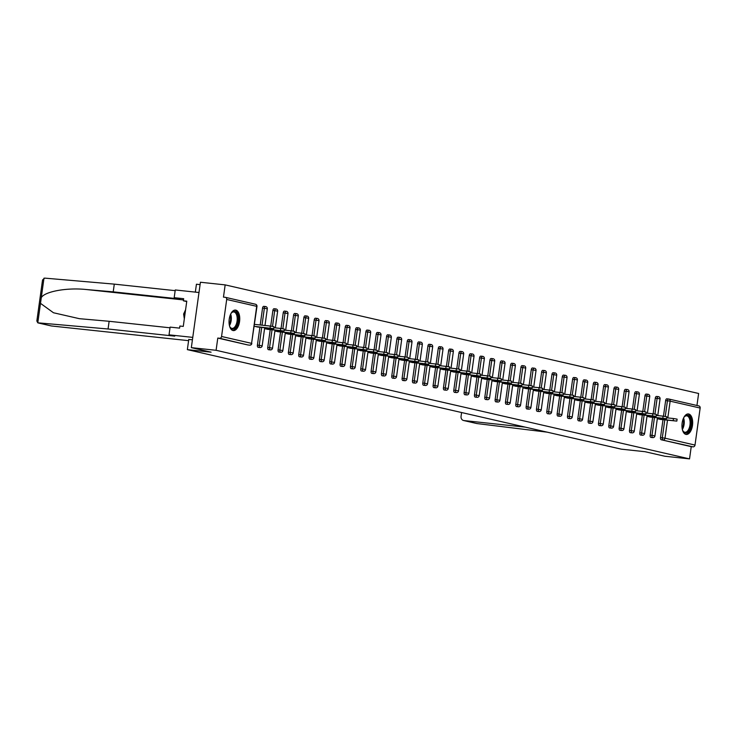 <?xml version="1.0" encoding="UTF-8"?>
<svg xmlns="http://www.w3.org/2000/svg" width="737" height="737" viewBox="0 0 737 737"><rect width="100%" height="100%" fill="white"/><g stroke="black" fill="none" stroke-linecap="round" stroke-linejoin="round"><path stroke-width="1.11" d="M688.726 414.001A10.318 5.279 96.1 0 0 688.413 413.945A10.318 5.279 96.1 0 0 682.103 423.324A10.318 5.279 96.1 0 0 685.898 434.406A10.318 5.279 96.1 0 0 686.211 434.452A10.318 5.279 96.1 0 0 692.522 425.074A10.318 5.279 96.1 0 0 688.726 414.001M235.812 310.12A10.318 5.279 96.1 0 0 235.49 310.065A10.318 5.279 96.1 0 0 229.189 319.453A10.318 5.279 96.1 0 0 232.984 330.526A10.318 5.279 96.1 0 0 233.297 330.581A10.318 5.279 96.1 0 0 239.608 321.194A10.318 5.279 96.1 0 0 235.812 310.12M200.086 284.62L196.429 284.224L195.333 292.119M669.049 399.095L698.731 405.903A1.981 1.704 102.9 0 1 700.15 408.049L695.009 445.065A1.981 1.704 102.9 0 1 693.047 446.843L691.242 446.65L689.537 458.884L664.792 456.231L645.05 451.707L621.319 449.165L187.355 349.633L211.086 352.175L191.334 347.643L200.418 282.243L225.163 284.887L223.468 297.122L225.273 297.315A1.981 1.704 -77.1 0 1 225.439 297.343L255.453 304.224A1.981 1.704 -77.1 0 0 255.288 304.197L225.614 297.389M696.953 405.479L698.621 393.475L225.163 284.887M188.783 339.352L187.355 349.633M247.918 344.962A1.981 1.013 -83.9 0 1 247.853 344.962A1.981 1.013 -83.9 0 1 247.798 344.944L219.589 338.255A1.981 1.704 -77.1 0 0 221.561 336.477L226.692 299.462A1.981 1.704 -77.1 0 0 225.439 297.343M247.798 344.944L217.784 338.062L216.088 350.296L191.334 347.643M219.589 338.255L217.784 338.062M689.537 458.884L216.088 350.296M254.219 326.307L258.844 327.136M691.242 446.65L661.227 439.768A1.981 1.013 -83.9 0 1 660.499 437.575L662.987 419.694M663.466 416.193L665.64 400.56A1.981 1.013 -83.9 0 1 666.847 398.818A1.981 1.013 -83.9 0 1 666.902 398.828L668.588 399.003M653.139 413.825L655.304 398.192A1.981 1.013 -83.9 0 1 656.51 396.442A1.981 1.013 -83.9 0 1 656.566 396.451M651.011 437.41A1.981 1.013 -83.9 0 1 650.946 437.41A1.981 1.013 -83.9 0 1 650.891 437.4A1.981 1.013 -83.9 0 1 650.163 435.208L652.65 417.326M642.802 411.449L644.967 395.815A1.981 1.013 -83.9 0 1 646.174 394.074A1.981 1.013 -83.9 0 1 646.238 394.083M640.674 435.042A1.981 1.013 -83.9 0 1 640.61 435.033A1.981 1.013 -83.9 0 1 640.554 435.023A1.981 1.013 -83.9 0 1 639.836 432.84L642.314 414.949M632.466 409.081L634.631 393.447A1.981 1.013 -83.9 0 1 635.838 391.706A1.981 1.013 -83.9 0 1 635.902 391.716M630.338 432.665A1.981 1.013 -83.9 0 1 630.282 432.665A1.981 1.013 -83.9 0 1 630.218 432.656A1.981 1.013 -83.9 0 1 629.499 430.463L631.977 412.582M622.129 406.713L624.294 391.08A1.981 1.013 -83.9 0 1 625.501 389.329A1.981 1.013 -83.9 0 1 625.566 389.339M620.001 430.297A1.981 1.013 -83.9 0 1 619.946 430.297A1.981 1.013 -83.9 0 1 619.881 430.288A1.981 1.013 -83.9 0 1 619.163 428.096L621.641 410.214M611.793 404.337L613.958 388.703A1.981 1.013 -83.9 0 1 615.165 386.962A1.981 1.013 -83.9 0 1 615.229 386.971M609.665 427.93A1.981 1.013 -83.9 0 1 609.61 427.921A1.981 1.013 -83.9 0 1 609.545 427.911A1.981 1.013 -83.9 0 1 608.826 425.728L611.305 407.837M601.456 401.969L603.621 386.335A1.981 1.013 -83.9 0 1 604.828 384.594A1.981 1.013 -83.9 0 1 604.893 384.603M599.338 425.562A1.981 1.013 -83.9 0 1 599.273 425.553A1.981 1.013 -83.9 0 1 599.209 425.544A1.981 1.013 -83.9 0 1 598.49 423.351L600.968 405.47M591.12 399.601L593.294 383.968A1.981 1.013 -83.9 0 1 594.492 382.217A1.981 1.013 -83.9 0 1 594.556 382.227M589.001 423.185A1.981 1.013 -83.9 0 1 588.937 423.185A1.981 1.013 -83.9 0 1 588.872 423.176A1.981 1.013 -83.9 0 1 588.154 420.984L590.632 403.102M580.784 397.234L582.958 381.591A1.981 1.013 -83.9 0 1 584.155 379.85A1.981 1.013 -83.9 0 1 584.22 379.859M578.665 420.818A1.981 1.013 -83.9 0 1 578.6 420.818A1.981 1.013 -83.9 0 1 578.536 420.799A1.981 1.013 -83.9 0 1 577.817 418.616L580.295 400.725M570.447 394.857L572.621 379.223A1.981 1.013 -83.9 0 1 573.819 377.482A1.981 1.013 -83.9 0 1 573.883 377.491M568.328 418.45A1.981 1.013 -83.9 0 1 568.264 418.441A1.981 1.013 -83.9 0 1 568.199 418.432A1.981 1.013 -83.9 0 1 567.481 416.239L569.959 398.358M560.111 392.489L562.285 376.856A1.981 1.013 -83.9 0 1 563.492 375.105A1.981 1.013 -83.9 0 1 563.547 375.124M557.992 416.073A1.981 1.013 -83.9 0 1 557.927 416.073A1.981 1.013 -83.9 0 1 557.863 416.064A1.981 1.013 -83.9 0 1 557.144 413.872L559.632 395.99M549.774 390.122L551.949 374.479A1.981 1.013 -83.9 0 1 553.155 372.738A1.981 1.013 -83.9 0 1 553.211 372.747M547.655 413.706A1.981 1.013 -83.9 0 1 547.591 413.706A1.981 1.013 -83.9 0 1 547.536 413.697A1.981 1.013 -83.9 0 1 546.808 411.504L549.295 393.622M539.438 387.745L541.612 372.111A1.981 1.013 -83.9 0 1 542.819 370.37A1.981 1.013 -83.9 0 1 542.874 370.379M537.319 411.338A1.981 1.013 -83.9 0 1 537.255 411.329A1.981 1.013 -83.9 0 1 537.199 411.32A1.981 1.013 -83.9 0 1 536.472 409.127L538.959 391.246M529.102 385.377L531.276 369.744A1.981 1.013 -83.9 0 1 532.482 367.993A1.981 1.013 -83.9 0 1 532.538 368.012M526.983 408.961A1.981 1.013 -83.9 0 1 526.918 408.961A1.981 1.013 -83.9 0 1 526.863 408.952A1.981 1.013 -83.9 0 1 526.135 406.76L528.622 388.878M518.774 383.01L520.939 367.376A1.981 1.013 -83.9 0 1 522.146 365.626A1.981 1.013 -83.9 0 1 522.201 365.635M516.646 406.594A1.981 1.013 -83.9 0 1 516.582 406.594A1.981 1.013 -83.9 0 1 516.526 406.584A1.981 1.013 -83.9 0 1 515.799 404.392L518.286 386.51M508.438 380.633L510.603 364.999A1.981 1.013 -83.9 0 1 511.81 363.258A1.981 1.013 -83.9 0 1 511.874 363.267M506.31 404.226A1.981 1.013 -83.9 0 1 506.255 404.217A1.981 1.013 -83.9 0 1 506.19 404.208A1.981 1.013 -83.9 0 1 505.471 402.024L507.95 384.134M498.101 378.265L500.266 362.632A1.981 1.013 -83.9 0 1 501.473 360.89A1.981 1.013 -83.9 0 1 501.538 360.9M495.973 401.849A1.981 1.013 -83.9 0 1 495.918 401.849A1.981 1.013 -83.9 0 1 495.854 401.84A1.981 1.013 -83.9 0 1 495.135 399.647L497.613 381.766M487.765 375.898L489.93 360.264A1.981 1.013 -83.9 0 1 491.137 358.514A1.981 1.013 -83.9 0 1 491.201 358.523M485.637 399.482A1.981 1.013 -83.9 0 1 485.582 399.482A1.981 1.013 -83.9 0 1 485.517 399.472A1.981 1.013 -83.9 0 1 484.799 397.28L487.277 379.398M477.429 373.521L479.594 357.887A1.981 1.013 -83.9 0 1 480.8 356.146A1.981 1.013 -83.9 0 1 480.865 356.155M475.301 397.114A1.981 1.013 -83.9 0 1 475.245 397.105A1.981 1.013 -83.9 0 1 475.181 397.096A1.981 1.013 -83.9 0 1 474.462 394.912L476.94 377.022M467.092 371.153L469.257 355.52A1.981 1.013 -83.9 0 1 470.464 353.778A1.981 1.013 -83.9 0 1 470.528 353.788M464.973 394.737A1.981 1.013 -83.9 0 1 464.909 394.737A1.981 1.013 -83.9 0 1 464.844 394.728A1.981 1.013 -83.9 0 1 464.126 392.535L466.604 374.654M456.756 368.786L458.93 353.152A1.981 1.013 -83.9 0 1 460.128 351.402A1.981 1.013 -83.9 0 1 460.192 351.411M454.637 392.37A1.981 1.013 -83.9 0 1 454.572 392.37A1.981 1.013 -83.9 0 1 454.508 392.36A1.981 1.013 -83.9 0 1 453.789 390.168L456.267 372.286M446.419 366.409L448.593 350.775A1.981 1.013 -83.9 0 1 449.791 349.034A1.981 1.013 -83.9 0 1 449.856 349.043M444.3 390.002A1.981 1.013 -83.9 0 1 444.236 389.993A1.981 1.013 -83.9 0 1 444.171 389.984A1.981 1.013 -83.9 0 1 443.453 387.8L445.931 369.91M436.083 364.041L438.257 348.408A1.981 1.013 -83.9 0 1 439.455 346.666A1.981 1.013 -83.9 0 1 439.519 346.676M433.964 387.625A1.981 1.013 -83.9 0 1 433.9 387.625A1.981 1.013 -83.9 0 1 433.835 387.616A1.981 1.013 -83.9 0 1 433.116 385.423L435.595 367.542M425.746 361.674L427.921 346.04A1.981 1.013 -83.9 0 1 429.127 344.29A1.981 1.013 -83.9 0 1 429.183 344.299M423.628 385.258A1.981 1.013 -83.9 0 1 423.563 385.258A1.981 1.013 -83.9 0 1 423.499 385.248A1.981 1.013 -83.9 0 1 422.78 383.056L425.267 365.174M415.41 359.306L417.584 343.663A1.981 1.013 -83.9 0 1 418.791 341.922A1.981 1.013 -83.9 0 1 418.846 341.931M413.291 382.89A1.981 1.013 -83.9 0 1 413.227 382.89A1.981 1.013 -83.9 0 1 413.171 382.872A1.981 1.013 -83.9 0 1 412.444 380.688L414.931 362.797M405.074 356.929L407.248 341.295A1.981 1.013 -83.9 0 1 408.455 339.554A1.981 1.013 -83.9 0 1 408.51 339.564M402.955 380.522A1.981 1.013 -83.9 0 1 402.89 380.513A1.981 1.013 -83.9 0 1 402.835 380.504A1.981 1.013 -83.9 0 1 402.107 378.311L404.595 360.43M394.746 354.561L396.911 338.928A1.981 1.013 -83.9 0 1 398.118 337.178A1.981 1.013 -83.9 0 1 398.173 337.196M392.618 378.145A1.981 1.013 -83.9 0 1 392.554 378.145A1.981 1.013 -83.9 0 1 392.499 378.136A1.981 1.013 -83.9 0 1 391.771 375.944L394.258 358.062M384.41 352.194L386.575 336.551A1.981 1.013 -83.9 0 1 387.782 334.81A1.981 1.013 -83.9 0 1 387.846 334.819M382.282 375.778A1.981 1.013 -83.9 0 1 382.217 375.778A1.981 1.013 -83.9 0 1 382.162 375.769A1.981 1.013 -83.9 0 1 381.434 373.576L383.922 355.695M374.074 349.817L376.238 334.183A1.981 1.013 -83.9 0 1 377.445 332.442A1.981 1.013 -83.9 0 1 377.51 332.451M371.945 373.41A1.981 1.013 -83.9 0 1 371.89 373.401A1.981 1.013 -83.9 0 1 371.826 373.392A1.981 1.013 -83.9 0 1 371.107 371.199L373.585 353.318M363.737 347.449L365.902 331.816A1.981 1.013 -83.9 0 1 367.109 330.065A1.981 1.013 -83.9 0 1 367.173 330.084M361.609 371.033A1.981 1.013 -83.9 0 1 361.554 371.033A1.981 1.013 -83.9 0 1 361.489 371.024A1.981 1.013 -83.9 0 1 360.771 368.832L363.249 350.95M353.401 345.082L355.566 329.448A1.981 1.013 -83.9 0 1 356.772 327.698A1.981 1.013 -83.9 0 1 356.837 327.707M351.273 368.666A1.981 1.013 -83.9 0 1 351.217 368.666A1.981 1.013 -83.9 0 1 351.153 368.657A1.981 1.013 -83.9 0 1 350.434 366.464L352.912 348.583M343.064 342.705L345.229 327.071A1.981 1.013 -83.9 0 1 346.436 325.33A1.981 1.013 -83.9 0 1 346.501 325.339M340.936 366.298A1.981 1.013 -83.9 0 1 340.881 366.289A1.981 1.013 -83.9 0 1 340.816 366.28A1.981 1.013 -83.9 0 1 340.098 364.096L342.576 346.206M332.728 340.337L334.893 324.704A1.981 1.013 -83.9 0 1 336.1 322.963A1.981 1.013 -83.9 0 1 336.164 322.972M330.609 363.921A1.981 1.013 -83.9 0 1 330.545 363.921A1.981 1.013 -83.9 0 1 330.48 363.912A1.981 1.013 -83.9 0 1 329.761 361.72L332.24 343.838M322.391 337.97L324.566 322.336A1.981 1.013 -83.9 0 1 325.763 320.586A1.981 1.013 -83.9 0 1 325.828 320.595M320.273 361.554A1.981 1.013 -83.9 0 1 320.208 361.554A1.981 1.013 -83.9 0 1 320.144 361.545A1.981 1.013 -83.9 0 1 319.425 359.352L321.903 341.471M312.055 335.593L314.229 319.959A1.981 1.013 -83.9 0 1 315.427 318.218A1.981 1.013 -83.9 0 1 315.491 318.227M309.936 359.186A1.981 1.013 -83.9 0 1 309.872 359.177A1.981 1.013 -83.9 0 1 309.807 359.168A1.981 1.013 -83.9 0 1 309.089 356.984L311.567 339.094M301.719 333.225L303.893 317.592A1.981 1.013 -83.9 0 1 305.09 315.851A1.981 1.013 -83.9 0 1 305.155 315.86M299.6 356.809A1.981 1.013 -83.9 0 1 299.535 356.809A1.981 1.013 -83.9 0 1 299.471 356.8A1.981 1.013 -83.9 0 1 298.752 354.608L301.23 336.726M291.382 330.858L293.556 315.224A1.981 1.013 -83.9 0 1 294.763 313.474A1.981 1.013 -83.9 0 1 294.818 313.483M289.263 354.442A1.981 1.013 -83.9 0 1 289.199 354.442A1.981 1.013 -83.9 0 1 289.144 354.433A1.981 1.013 -83.9 0 1 288.416 352.24L290.903 334.358M281.046 328.481L283.22 312.847A1.981 1.013 -83.9 0 1 284.427 311.106A1.981 1.013 -83.9 0 1 284.482 311.115M278.927 352.074A1.981 1.013 -83.9 0 1 278.862 352.065A1.981 1.013 -83.9 0 1 278.807 352.056A1.981 1.013 -83.9 0 1 278.079 349.872L280.567 331.982M270.709 326.113L272.883 310.48A1.981 1.013 -83.9 0 1 274.09 308.739A1.981 1.013 -83.9 0 1 274.146 308.748M268.59 349.697A1.981 1.013 -83.9 0 1 268.526 349.697A1.981 1.013 -83.9 0 1 268.471 349.688A1.981 1.013 -83.9 0 1 267.743 347.495L270.23 329.614M260.207 324.989L262.547 308.112A1.981 1.013 -83.9 0 1 263.754 306.362A1.981 1.013 -83.9 0 1 263.809 306.371M258.254 347.33A1.981 1.013 -83.9 0 1 258.19 347.33A1.981 1.013 -83.9 0 1 258.134 347.32A1.981 1.013 -83.9 0 1 257.406 345.128L259.894 327.246M264.555 328.684L269.18 329.503M274.892 331.051L279.516 331.871M285.228 333.419L289.853 334.248M295.565 335.796L300.189 336.616M305.901 338.163L310.526 338.983M316.237 340.531L320.862 341.36M326.574 342.908L331.199 343.728M336.901 345.275L341.535 346.095M347.238 347.643L351.871 348.463M357.574 350.011L362.208 350.84M367.91 352.387L372.544 353.207M378.247 354.755L382.881 355.575M388.583 357.123L393.208 357.952M398.92 359.499L403.544 360.319M409.256 361.867L413.881 362.687M419.593 364.235L424.217 365.064M429.929 366.611L434.554 367.431M440.265 368.979L444.89 369.799M450.602 371.347L455.226 372.176M460.938 373.723L465.563 374.543M471.265 376.091L475.899 376.911M481.602 378.459L486.236 379.288M491.938 380.836L496.572 381.655M502.275 383.203L506.909 384.023M512.611 385.571L517.245 386.391M522.948 387.938L527.572 388.767M533.284 390.315L537.909 391.135M543.62 392.683L548.245 393.503M553.957 395.05L558.582 395.88M564.293 397.427L568.918 398.247M574.63 399.795L579.254 400.615M584.966 402.162L589.591 402.992M595.303 404.539L599.927 405.359M605.63 406.907L610.264 407.727M615.966 409.275L620.6 410.104M626.303 411.651L630.936 412.471M636.639 414.019L641.273 414.839M646.975 416.387L651.609 417.216M657.312 418.763L661.937 419.583M256.891 326.924L273.74 328.656L254.44 326.362M270.092 328.039L270.368 326.076L274.017 326.694L273.74 328.656M270.368 326.076L254.486 324.372M267.227 329.292L284.077 331.024L264.776 328.73M280.428 330.406L280.705 328.444L284.353 329.061L284.077 331.024M280.705 328.444L273.869 327.716M277.563 331.668L294.413 333.4L275.113 331.106M290.765 332.774L291.041 330.821L294.689 331.438L294.413 333.4M291.041 330.821L284.206 330.084M287.9 334.036L304.75 335.768L285.449 333.474M301.101 335.151L301.369 333.188L305.026 333.806L304.75 335.768M301.369 333.188L294.542 332.451M298.236 336.404L315.086 338.136L295.786 335.842M311.438 337.518L311.705 335.556L315.353 336.173L315.086 338.136M311.705 335.556L304.878 334.828M308.573 338.78L325.422 340.503L306.122 338.209M321.774 339.886L322.041 337.924L325.69 338.541L325.422 340.503M322.041 337.924L315.215 337.196M230.764 313.916A8.927 4.56 -83.9 0 1 231.556 312.801A8.927 4.56 -83.9 0 1 232.321 312.064A8.927 4.56 -83.9 0 1 237.977 316.698A8.927 4.56 -83.9 0 1 234.67 328.389A8.927 4.56 -83.9 0 1 230.027 327.071A8.927 4.56 -83.9 0 1 229.483 325.818M229.87 326.777A8.264 4.229 96.1 0 0 232.044 328.38A8.264 4.229 96.1 0 0 234.016 327.716A8.264 4.229 96.1 0 0 237.222 318.716A8.264 4.229 96.1 0 0 233.804 311.944A8.264 4.229 96.1 0 0 231.842 312.608A8.264 4.229 96.1 0 0 231.344 313.059M232.662 330.434A10.244 5.242 96.1 0 0 234.845 329.596A10.244 5.242 96.1 0 0 238.816 318.679A10.244 5.242 96.1 0 0 234.836 310.074M185.586 309.77L183.624 314.008L184.324 318.863M184.978 314.155L183.624 314.008M683.678 417.796A8.927 4.56 -83.9 0 1 684.47 416.681A8.927 4.56 -83.9 0 1 685.235 415.944A8.927 4.56 -83.9 0 1 690.891 420.578A8.927 4.56 -83.9 0 1 687.584 432.26A8.927 4.56 -83.9 0 1 682.941 430.942A8.927 4.56 -83.9 0 1 682.407 429.689M682.794 430.648A8.264 4.229 96.1 0 0 684.959 432.26A8.264 4.229 96.1 0 0 686.93 431.596A8.264 4.229 96.1 0 0 690.136 422.596A8.264 4.229 96.1 0 0 686.727 415.825A8.264 4.229 96.1 0 0 684.756 416.488A8.264 4.229 96.1 0 0 684.258 416.939M685.576 434.305A10.244 5.242 96.1 0 0 687.759 433.467A10.244 5.242 96.1 0 0 691.73 422.559A10.244 5.242 96.1 0 0 687.759 413.954M108.063 328.997L174.733 336.146L169.031 334.838L170.1 327.117L179.598 328.131L179.883 326.04L183.273 326.399L186.783 301.157L183.393 300.797L183.679 298.697L174.19 297.684L179.883 298.992L113.212 291.852L114.29 284.132L44.69 278.116L42.543 279.959L36.85 320.991L37.79 322.815L108.063 328.997L109.131 321.286L170.007 327.799M113.212 291.852L86.174 289.512C67.03 287.448 44.69 291.493 41.281 297.647L40.489 303.34L53.469 312.755L79.412 318.688L109.131 321.286M174.19 297.684L175.259 289.963L198.99 292.506L192.762 337.38L169.031 334.838M114.29 284.132L175.166 290.654M188.598 340.66L51.544 325.984A3.971 3.399 102.9 0 1 51.203 325.929A3.971 3.399 102.9 0 1 50.871 325.828M40.489 303.34L37.79 322.815L51.544 325.984M192.431 339.748L188.755 339.536M183.393 300.797L186.728 301.562M461.592 412.527L461.067 416.276A3.971 3.399 -77.1 0 0 463.573 420.505A3.971 3.399 -77.1 0 0 463.914 420.56L476.996 423.563L547.232 432.168M525.278 427.138L463.914 420.56M318.909 341.148L335.759 342.88L316.459 340.586M332.111 342.263L332.378 340.301L336.026 340.918L335.759 342.88M332.378 340.301L325.551 339.564M329.246 343.516L346.095 345.248L326.795 342.954M342.447 344.63L342.714 342.668L346.362 343.285L346.095 345.248M342.714 342.668L335.888 341.94M339.582 345.883L356.432 347.615L337.131 345.321M352.783 346.998L353.051 345.036L356.699 345.653L356.432 347.615M353.051 345.036L346.224 344.308M349.918 348.26L366.768 349.992L347.468 347.698M363.111 349.375L363.387 347.413L367.035 348.03L366.768 349.992M363.387 347.413L356.561 346.676M360.255 350.628L377.095 352.36L357.804 350.066M373.447 351.742L373.723 349.78L377.372 350.397L377.095 352.36M373.723 349.78L366.897 349.052M370.591 352.995L387.432 354.727L368.132 352.433M383.784 354.11L384.06 352.148L387.708 352.765L387.432 354.727M384.06 352.148L377.233 351.42M380.918 355.372L397.768 357.104L378.468 354.81M394.12 356.487L394.396 354.525L398.044 355.142L397.768 357.104M394.396 354.525L387.57 353.788M391.255 357.74L408.105 359.472L388.804 357.178M404.456 358.855L404.733 356.892L408.381 357.509L408.105 359.472M404.733 356.892L397.897 356.164M401.591 360.107L418.441 361.839L399.141 359.545M414.793 361.222L415.069 359.26L418.717 359.877L418.441 361.839M415.069 359.26L408.234 358.532M411.928 362.484L428.777 364.216L409.477 361.922M425.129 363.599L425.406 361.637L429.054 362.254L428.777 364.216M425.406 361.637L418.57 360.9M422.264 364.852L439.114 366.584L419.814 364.29M435.466 365.967L435.733 364.004L439.39 364.622L439.114 366.584M435.733 364.004L428.906 363.267M432.601 367.219L449.45 368.951L430.15 366.658M445.802 368.334L446.069 366.372L449.717 366.989L449.45 368.951M446.069 366.372L439.243 365.644M442.937 369.596L459.787 371.328L440.486 369.034M456.139 370.702L456.406 368.749L460.054 369.366L459.787 371.328M456.406 368.749L449.579 368.012M453.273 371.964L470.123 373.696L450.823 371.402M466.475 373.079L466.742 371.116L470.39 371.734L470.123 373.696M466.742 371.116L459.916 370.379M463.61 374.332L480.46 376.063L461.159 373.77M476.811 375.446L477.079 373.484L480.727 374.101L480.46 376.063M477.079 373.484L470.252 372.756M473.946 376.708L490.796 378.431L471.496 376.137M487.148 377.814L487.415 375.852L491.063 376.469L490.796 378.431M487.415 375.852L480.588 375.124M484.283 379.076L501.132 380.808L481.832 378.514M497.475 380.191L497.751 378.228L501.4 378.846L501.132 380.808M497.751 378.228L490.925 377.491M494.619 381.444L511.46 383.176L492.169 380.882M507.811 382.558L508.088 380.596L511.736 381.213L511.46 383.176M508.088 380.596L501.261 379.868M504.956 383.811L521.796 385.543L502.496 383.249M518.148 384.926L518.424 382.964L522.072 383.581L521.796 385.543M518.424 382.964L511.598 382.236M515.283 386.188L532.132 387.92L512.832 385.626M528.484 387.303L528.761 385.34L532.409 385.958L532.132 387.92M528.761 385.34L521.934 384.603M525.619 388.556L542.469 390.288L523.169 387.994M538.821 389.67L539.097 387.708L542.745 388.325L542.469 390.288M539.097 387.708L532.261 386.98M535.956 390.923L552.805 392.655L533.505 390.361M549.157 392.038L549.433 390.076L553.082 390.693L552.805 392.655M549.433 390.076L542.598 389.348M546.292 393.3L563.142 395.032L543.842 392.738M559.494 394.415L559.77 392.452L563.418 393.07L563.142 395.032M559.77 392.452L552.934 391.716M556.628 395.668L573.478 397.4L554.178 395.106M569.83 396.782L570.097 394.82L573.755 395.437L573.478 397.4M570.097 394.82L563.271 394.092M566.965 398.035L583.815 399.767L564.514 397.473M580.166 399.15L580.434 397.188L584.082 397.805L583.815 399.767M580.434 397.188L573.607 396.46M577.301 400.412L594.151 402.144L574.851 399.85M590.503 401.527L590.77 399.565L594.418 400.182L594.151 402.144M590.77 399.565L583.944 398.828M587.638 402.78L604.487 404.512L585.187 402.218M600.839 403.894L601.106 401.932L604.755 402.549L604.487 404.512M601.106 401.932L594.28 401.204M597.974 405.147L614.824 406.879L595.524 404.585M611.176 406.262L611.443 404.3L615.091 404.917L614.824 406.879M611.443 404.3L604.616 403.572M608.311 407.524L625.16 409.256L605.86 406.962M621.512 408.63L621.779 406.677L625.427 407.294L625.16 409.256M621.779 406.677L614.953 405.94M618.647 409.892L635.497 411.624L616.196 409.33M631.839 411.006L632.116 409.044L635.764 409.661L635.497 411.624M632.116 409.044L625.289 408.307M628.983 412.259L645.824 413.991L626.533 411.697M642.176 413.374L642.452 411.412L646.1 412.029L645.824 413.991M642.452 411.412L635.626 410.684M639.32 414.636L656.16 416.359L636.86 414.065M652.512 415.742L652.789 413.779L656.437 414.397L656.16 416.359M652.789 413.779L645.962 413.052M649.647 417.004L666.497 418.736L647.197 416.442M662.849 418.119L663.125 416.156L666.773 416.774L666.497 418.736M663.125 416.156L656.298 415.419M659.983 419.371L676.833 421.103L657.533 418.809M673.185 420.486L673.461 418.524L677.11 419.141L676.833 421.103M673.461 418.524L666.626 417.796M221.561 336.477L251.575 343.359L256.706 306.343L226.692 299.462M247.853 344.962L249.668 345.156A1.981 1.013 96.1 0 1 249.603 345.137A1.981 1.704 -77.1 0 0 251.575 343.359L256.973 306.435A1.981 1.981 0 0 0 255.453 304.224A1.981 1.704 -77.1 0 1 256.706 306.343L256.973 306.435M700.15 408.049L670.136 401.158L667.814 417.916M667.501 420.173L665.004 438.183L695.009 445.065M693.047 446.843L661.227 439.768M660.499 437.575L665.004 438.183A1.981 1.704 102.9 0 1 663.033 439.961A1.981 1.013 -83.9 0 1 662.314 437.769L664.792 419.887M666.847 398.818L668.652 399.012A1.981 1.013 96.1 0 1 668.717 399.021A1.981 1.704 102.9 0 1 670.136 401.158L665.64 400.56M257.406 345.128L259.221 345.321L261.699 327.44M262.013 325.183L264.353 308.306L262.547 308.112M251.842 343.451A1.981 1.981 0 0 1 249.668 345.156A1.981 1.013 96.1 0 0 249.797 345.146M265.624 306.564A1.981 1.013 96.1 0 0 265.56 306.555A1.981 1.013 96.1 0 0 264.353 308.306L267.31 308.803A1.981 1.981 0 0 0 265.56 306.555L263.754 306.362M258.19 347.33L260.004 347.523A1.981 1.981 0 0 0 262.179 345.819L259.221 345.321A1.981 1.013 -83.9 0 0 259.94 347.514A1.981 1.013 96.1 0 0 260.004 347.523A1.981 1.013 96.1 0 0 260.133 347.523M267.743 347.495L269.558 347.689L272.036 329.808M272.515 326.362L274.689 310.673L272.883 310.48M278.079 349.872L279.894 350.066L282.372 332.175M282.851 328.739L285.026 313.041L283.22 312.847M288.416 352.24L290.221 352.433L292.709 334.552M293.188 331.106L295.362 315.418L293.556 315.224M298.752 354.608L300.558 354.801L303.045 336.92M303.524 333.474L305.698 317.785L303.893 317.592M309.089 356.984L310.894 357.178L313.382 339.287M313.861 335.851L316.035 320.153L314.229 319.959M319.425 359.352L321.231 359.545L323.718 341.664M324.188 338.219L326.371 322.53L324.566 322.336M329.761 361.72L331.567 361.913L334.045 344.032M334.524 340.586L336.708 324.897L334.893 324.704M340.098 364.096L341.904 364.29L344.382 346.399M344.861 342.954L347.044 327.265L345.229 327.071M350.434 366.464L352.24 366.658L354.718 348.776M355.197 345.331L357.381 329.642L355.566 329.448M360.771 368.832L362.576 369.025L365.055 351.144M365.534 347.698L367.708 332.009L365.902 331.816M371.107 371.199L372.913 371.393L375.391 353.511M375.87 350.066L378.044 334.377L376.238 334.183M381.434 373.576L383.249 373.77L385.727 355.888M386.206 352.443L388.381 336.745L386.575 336.551M391.771 375.944L393.586 376.137L396.064 358.256M396.543 354.81L398.717 339.121L396.911 338.928M402.107 378.311L403.922 378.505L406.4 360.623M406.879 357.178L409.053 341.489L407.248 341.295M412.444 380.688L414.258 380.882L416.737 363M417.216 359.555L419.39 343.857L417.584 343.663M422.78 383.056L424.586 383.249L427.073 365.368M427.552 361.922L429.726 346.233L427.921 346.04M433.116 385.423L434.922 385.617L437.41 367.735M437.889 364.29L440.063 348.601L438.257 348.408M443.453 387.8L445.259 387.994L447.746 370.103M448.225 366.667L450.399 350.969L448.593 350.775M453.789 390.168L455.595 390.361L458.082 372.48M458.552 369.034L460.736 353.345L458.93 353.152M464.126 392.535L465.931 392.729L468.41 374.847M468.889 371.402L471.072 355.713L469.257 355.52M474.462 394.912L476.268 395.106L478.746 377.215M479.225 373.779L481.408 358.081L479.594 357.887M484.799 397.28L486.604 397.473L489.082 379.592M489.561 376.146L491.745 360.457L489.93 360.264M495.135 399.647L496.941 399.841L499.419 381.959M499.898 378.514L502.072 362.825L500.266 362.632M505.471 402.024L507.277 402.218L509.755 384.327M510.234 380.882L512.408 365.193L510.603 364.999M515.799 404.392L517.614 404.585L520.092 386.704M520.571 383.258L522.745 367.57L520.939 367.376M526.135 406.76L527.95 406.953L530.428 389.072M530.907 385.626L533.081 369.937L531.276 369.744M536.472 409.127L538.286 409.321L540.765 391.439M541.244 387.994L543.418 372.305L541.612 372.111M546.808 411.504L548.623 411.697L551.101 393.816M551.58 390.37L553.754 374.672L551.949 374.479M557.144 413.872L558.95 414.065L561.437 396.184M561.916 392.738L564.091 377.049L562.285 376.856M567.481 416.239L569.286 416.433L571.774 398.551M572.253 395.106L574.427 379.417L572.621 379.223M577.817 418.616L579.623 418.809L582.11 400.928M582.589 397.483L584.763 381.784L582.958 381.591M588.154 420.984L589.959 421.177L592.447 403.296M592.917 399.85L595.1 384.161L593.294 383.968M598.49 423.351L600.296 423.545L602.774 405.663M603.253 402.218L605.436 386.529L603.621 386.335M608.826 425.728L610.632 425.922L613.11 408.031M613.589 404.595L615.773 388.896L613.958 388.703M619.163 428.096L620.969 428.289L623.447 410.408M623.926 406.962L626.109 391.273L624.294 391.08M629.499 430.463L631.305 430.657L633.783 412.775M634.262 409.33L636.436 393.641L634.631 393.447M639.836 432.84L641.641 433.034L644.12 415.143M644.599 411.707L646.773 396.009L644.967 395.815M650.163 435.208L651.978 435.401L654.456 417.52M654.935 414.074L657.109 398.385L655.304 398.192M665.271 416.442L667.446 400.753A1.981 1.013 96.1 0 1 668.652 399.012A1.981 1.981 0 0 1 668.883 399.049L698.897 405.93M275.96 308.941A1.981 1.013 96.1 0 0 275.896 308.932A1.981 1.013 96.1 0 0 274.689 310.673L277.646 311.171A1.981 1.981 0 0 0 275.896 308.932L274.09 308.739M268.526 349.697L270.341 349.891A1.981 1.981 0 0 0 272.515 348.196L269.558 347.689A1.981 1.013 -83.9 0 0 270.276 349.882A1.981 1.013 96.1 0 0 270.341 349.891A1.981 1.013 96.1 0 0 270.47 349.891M286.297 311.309A1.981 1.013 96.1 0 0 286.232 311.3A1.981 1.013 96.1 0 0 285.026 313.041L287.983 313.547A1.981 1.981 0 0 0 286.232 311.3L284.427 311.106M278.862 352.065L280.668 352.268A1.981 1.981 0 0 0 282.851 350.563L279.894 350.066A1.981 1.013 -83.9 0 0 280.613 352.249A1.981 1.013 96.1 0 0 280.668 352.268A1.981 1.013 96.1 0 0 280.806 352.258M296.624 313.676A1.981 1.013 96.1 0 0 296.569 313.667A1.981 1.013 96.1 0 0 295.362 315.418L298.319 315.915A1.981 1.981 0 0 0 296.569 313.667L294.763 313.474M289.199 354.442L291.004 354.635A1.981 1.981 0 0 0 293.188 352.931L290.221 352.433A1.981 1.013 -83.9 0 0 290.949 354.626A1.981 1.013 96.1 0 0 291.004 354.635A1.981 1.013 96.1 0 0 291.133 354.635M306.96 316.053A1.981 1.013 96.1 0 0 306.905 316.044A1.981 1.013 96.1 0 0 305.698 317.785L308.656 318.283A1.981 1.981 0 0 0 306.905 316.044L305.09 315.851M299.535 356.809L301.341 357.003A1.981 1.981 0 0 0 303.524 355.308L300.558 354.801A1.981 1.013 -83.9 0 0 301.286 356.994A1.981 1.013 96.1 0 0 301.341 357.003A1.981 1.013 96.1 0 0 301.47 357.003M317.297 318.421A1.981 1.013 96.1 0 0 317.242 318.412A1.981 1.013 96.1 0 0 316.035 320.153L318.992 320.659A1.981 1.981 0 0 0 317.242 318.412L315.427 318.218M309.872 359.177L311.677 359.37A1.981 1.981 0 0 0 313.851 357.675L310.894 357.178A1.981 1.013 -83.9 0 0 311.622 359.361A1.981 1.013 96.1 0 0 311.677 359.37A1.981 1.013 96.1 0 0 311.806 359.37M327.633 320.788A1.981 1.013 96.1 0 0 327.578 320.779A1.981 1.013 96.1 0 0 326.371 322.53L329.328 323.027A1.981 1.981 0 0 0 327.578 320.779L325.763 320.586M320.208 361.554L322.014 361.747A1.981 1.981 0 0 0 324.188 360.043L321.231 359.545A1.981 1.013 -83.9 0 0 321.958 361.738A1.981 1.013 96.1 0 0 322.014 361.747A1.981 1.013 96.1 0 0 322.143 361.747M337.97 323.165A1.981 1.013 96.1 0 0 337.915 323.156A1.981 1.013 96.1 0 0 336.708 324.897L339.665 325.395A1.981 1.981 0 0 0 337.915 323.156L336.1 322.963M330.545 363.921L332.35 364.115A1.981 1.981 0 0 0 334.524 362.42L331.567 361.913A1.981 1.013 -83.9 0 0 332.286 364.106A1.981 1.013 96.1 0 0 332.35 364.115A1.981 1.013 96.1 0 0 332.479 364.115M348.306 325.533A1.981 1.013 96.1 0 0 348.242 325.524A1.981 1.013 96.1 0 0 347.044 327.265L350.001 327.772A1.981 1.981 0 0 0 348.242 325.524L346.436 325.33M340.881 366.289L342.687 366.482A1.981 1.981 0 0 0 344.861 364.787L341.904 364.29A1.981 1.013 -83.9 0 0 342.622 366.473A1.981 1.013 96.1 0 0 342.687 366.482A1.981 1.013 96.1 0 0 342.816 366.482M358.643 327.901A1.981 1.013 96.1 0 0 358.578 327.891A1.981 1.013 96.1 0 0 357.381 329.642L360.338 330.139A1.981 1.981 0 0 0 358.578 327.891L356.772 327.698M351.217 368.666L353.023 368.859A1.981 1.981 0 0 0 355.197 367.155L352.24 366.658A1.981 1.013 -83.9 0 0 352.959 368.85A1.981 1.013 96.1 0 0 353.023 368.859A1.981 1.013 96.1 0 0 353.152 368.85M368.979 330.277A1.981 1.013 96.1 0 0 368.915 330.259A1.981 1.013 96.1 0 0 367.708 332.009L370.674 332.507A1.981 1.981 0 0 0 368.915 330.259L367.109 330.065M361.554 371.033L363.359 371.227A1.981 1.981 0 0 0 365.534 369.532L362.576 369.025A1.981 1.013 -83.9 0 0 363.295 371.218A1.981 1.013 96.1 0 0 363.359 371.227A1.981 1.013 96.1 0 0 363.488 371.227M379.315 332.645A1.981 1.013 96.1 0 0 379.251 332.636A1.981 1.013 96.1 0 0 378.044 334.377L381.011 334.874A1.981 1.981 0 0 0 379.251 332.636L377.445 332.442M371.89 373.401L373.696 373.595A1.981 1.981 0 0 0 375.87 371.899L372.913 371.393A1.981 1.013 -83.9 0 0 373.631 373.585A1.981 1.013 96.1 0 0 373.696 373.595A1.981 1.013 96.1 0 0 373.825 373.595M389.652 335.013A1.981 1.013 96.1 0 0 389.587 335.003A1.981 1.013 96.1 0 0 388.381 336.745L391.338 337.251A1.981 1.981 0 0 0 389.587 335.003L387.782 334.81M382.217 375.778L384.032 375.971A1.981 1.981 0 0 0 386.206 374.267L383.249 373.77A1.981 1.013 -83.9 0 0 383.968 375.962A1.981 1.013 96.1 0 0 384.032 375.971A1.981 1.013 96.1 0 0 384.161 375.962M399.988 337.389A1.981 1.013 96.1 0 0 399.924 337.371A1.981 1.013 96.1 0 0 398.717 339.121L401.674 339.619A1.981 1.981 0 0 0 399.924 337.371L398.118 337.178M392.554 378.145L394.369 378.339A1.981 1.981 0 0 0 396.543 376.635L393.586 376.137A1.981 1.013 -83.9 0 0 394.304 378.33A1.981 1.013 96.1 0 0 394.369 378.339A1.981 1.013 96.1 0 0 394.498 378.339M410.325 339.757A1.981 1.013 96.1 0 0 410.26 339.748A1.981 1.013 96.1 0 0 409.053 341.489L412.011 341.986A1.981 1.981 0 0 0 410.26 339.748L408.455 339.554M402.89 380.513L404.705 380.707A1.981 1.981 0 0 0 406.879 379.011L403.922 378.505A1.981 1.013 -83.9 0 0 404.641 380.697A1.981 1.013 96.1 0 0 404.705 380.707A1.981 1.013 96.1 0 0 404.834 380.707M420.661 342.125A1.981 1.013 96.1 0 0 420.597 342.115A1.981 1.013 96.1 0 0 419.39 343.857L422.347 344.363A1.981 1.981 0 0 0 420.597 342.115L418.791 341.922M413.227 382.89L415.032 383.083A1.981 1.981 0 0 0 417.216 381.379L414.258 380.882A1.981 1.013 -83.9 0 0 414.977 383.065A1.981 1.013 96.1 0 0 415.032 383.083A1.981 1.013 96.1 0 0 415.171 383.074M430.988 344.492A1.981 1.013 96.1 0 0 430.933 344.483A1.981 1.013 96.1 0 0 429.726 346.233L432.683 346.731A1.981 1.981 0 0 0 430.933 344.483L429.127 344.29M423.563 385.258L425.369 385.451A1.981 1.981 0 0 0 427.552 383.747L424.586 383.249A1.981 1.013 -83.9 0 0 425.313 385.442A1.981 1.013 96.1 0 0 425.369 385.451A1.981 1.013 96.1 0 0 425.498 385.451M441.325 346.869A1.981 1.013 96.1 0 0 441.27 346.86A1.981 1.013 96.1 0 0 440.063 348.601L443.02 349.098A1.981 1.981 0 0 0 441.27 346.86L439.455 346.666M433.9 387.625L435.705 387.819A1.981 1.981 0 0 0 437.889 386.124L434.922 385.617A1.981 1.013 -83.9 0 0 435.65 387.809A1.981 1.013 96.1 0 0 435.705 387.819A1.981 1.013 96.1 0 0 435.834 387.819M451.661 349.237A1.981 1.013 96.1 0 0 451.606 349.227A1.981 1.013 96.1 0 0 450.399 350.969L453.356 351.475A1.981 1.981 0 0 0 451.606 349.227L449.791 349.034M444.236 389.993L446.042 390.195A1.981 1.981 0 0 0 448.216 388.491L445.259 387.994A1.981 1.013 -83.9 0 0 445.986 390.177A1.981 1.013 96.1 0 0 446.042 390.195A1.981 1.013 96.1 0 0 446.171 390.186M461.998 351.604A1.981 1.013 96.1 0 0 461.942 351.595A1.981 1.013 96.1 0 0 460.736 353.345L463.693 353.843A1.981 1.981 0 0 0 461.942 351.595L460.128 351.402M454.572 392.37L456.378 392.563A1.981 1.981 0 0 0 458.552 390.859L455.595 390.361A1.981 1.013 -83.9 0 0 456.323 392.554A1.981 1.013 96.1 0 0 456.378 392.563A1.981 1.013 96.1 0 0 456.507 392.563M472.334 353.981A1.981 1.013 96.1 0 0 472.279 353.972A1.981 1.013 96.1 0 0 471.072 355.713L474.029 356.211A1.981 1.981 0 0 0 472.279 353.972L470.464 353.778M464.909 394.737L466.714 394.931A1.981 1.981 0 0 0 468.889 393.236L465.931 392.729A1.981 1.013 -83.9 0 0 466.65 394.921A1.981 1.013 96.1 0 0 466.714 394.931A1.981 1.013 96.1 0 0 466.843 394.931M482.671 356.349A1.981 1.013 96.1 0 0 482.606 356.34A1.981 1.013 96.1 0 0 481.408 358.081L484.366 358.587A1.981 1.981 0 0 0 482.606 356.34L480.8 356.146M475.245 397.105L477.051 397.298A1.981 1.981 0 0 0 479.225 395.603L476.268 395.106A1.981 1.013 -83.9 0 0 476.986 397.289A1.981 1.013 96.1 0 0 477.051 397.298A1.981 1.013 96.1 0 0 477.18 397.298M493.007 358.716A1.981 1.013 96.1 0 0 492.942 358.707A1.981 1.013 96.1 0 0 491.745 360.457L494.702 360.955A1.981 1.981 0 0 0 492.942 358.707L491.137 358.514M485.582 399.482L487.387 399.675A1.981 1.981 0 0 0 489.561 397.971L486.604 397.473A1.981 1.013 -83.9 0 0 487.323 399.666A1.981 1.013 96.1 0 0 487.387 399.675A1.981 1.013 96.1 0 0 487.516 399.675M503.343 361.093A1.981 1.013 96.1 0 0 503.279 361.084A1.981 1.013 96.1 0 0 502.072 362.825L505.038 363.323A1.981 1.981 0 0 0 503.279 361.084L501.473 360.89M495.918 401.849L497.724 402.043A1.981 1.981 0 0 0 499.898 400.348L496.941 399.841A1.981 1.013 -83.9 0 0 497.659 402.034A1.981 1.013 96.1 0 0 497.724 402.043A1.981 1.013 96.1 0 0 497.853 402.043M513.68 363.461A1.981 1.013 96.1 0 0 513.615 363.452A1.981 1.013 96.1 0 0 512.408 365.193L515.375 365.699A1.981 1.981 0 0 0 513.615 363.452L511.81 363.258M506.255 404.217L508.06 404.41A1.981 1.981 0 0 0 510.234 402.715L507.277 402.218A1.981 1.013 -83.9 0 0 507.996 404.401A1.981 1.013 96.1 0 0 508.06 404.41A1.981 1.013 96.1 0 0 508.189 404.41M524.016 365.828A1.981 1.013 96.1 0 0 523.952 365.819A1.981 1.013 96.1 0 0 522.745 367.57L525.702 368.067A1.981 1.981 0 0 0 523.952 365.819L522.146 365.626M516.582 406.594L518.397 406.787A1.981 1.981 0 0 0 520.571 405.083L517.614 404.585A1.981 1.013 -83.9 0 0 518.332 406.778A1.981 1.013 96.1 0 0 518.397 406.787A1.981 1.013 96.1 0 0 518.526 406.778M534.353 368.205A1.981 1.013 96.1 0 0 534.288 368.187A1.981 1.013 96.1 0 0 533.081 369.937L536.039 370.435A1.981 1.981 0 0 0 534.288 368.187L532.482 367.993M526.918 408.961L528.733 409.155A1.981 1.981 0 0 0 530.907 407.46L527.95 406.953A1.981 1.013 -83.9 0 0 528.669 409.146A1.981 1.013 96.1 0 0 528.733 409.155A1.981 1.013 96.1 0 0 528.862 409.155M544.689 370.573A1.981 1.013 96.1 0 0 544.625 370.564A1.981 1.013 96.1 0 0 543.418 372.305L546.375 372.802A1.981 1.981 0 0 0 544.625 370.564L542.819 370.37M537.255 411.329L539.069 411.522A1.981 1.981 0 0 0 541.244 409.827L538.286 409.321A1.981 1.013 -83.9 0 0 539.005 411.513A1.981 1.013 96.1 0 0 539.069 411.522A1.981 1.013 96.1 0 0 539.198 411.522M555.025 372.94A1.981 1.013 96.1 0 0 554.961 372.931A1.981 1.013 96.1 0 0 553.754 374.672L556.711 375.179A1.981 1.981 0 0 0 554.961 372.931L553.155 372.738M547.591 413.706L549.397 413.899A1.981 1.981 0 0 0 551.58 412.195L548.623 411.697A1.981 1.013 -83.9 0 0 549.341 413.89A1.981 1.013 96.1 0 0 549.397 413.899A1.981 1.013 96.1 0 0 549.535 413.89M565.353 375.317A1.981 1.013 96.1 0 0 565.297 375.299A1.981 1.013 96.1 0 0 564.091 377.049L567.048 377.547A1.981 1.981 0 0 0 565.297 375.299L563.492 375.105M557.927 416.073L559.733 416.267A1.981 1.981 0 0 0 561.916 414.562L558.95 414.065A1.981 1.013 -83.9 0 0 559.678 416.258A1.981 1.013 96.1 0 0 559.733 416.267A1.981 1.013 96.1 0 0 559.862 416.267M575.689 377.685A1.981 1.013 96.1 0 0 575.634 377.676A1.981 1.013 96.1 0 0 574.427 379.417L577.384 379.914A1.981 1.981 0 0 0 575.634 377.676L573.819 377.482M568.264 418.441L570.069 418.634A1.981 1.981 0 0 0 572.253 416.939L569.286 416.433A1.981 1.013 -83.9 0 0 570.014 418.625A1.981 1.013 96.1 0 0 570.069 418.634A1.981 1.013 96.1 0 0 570.198 418.634M586.026 380.052A1.981 1.013 96.1 0 0 585.97 380.043A1.981 1.013 96.1 0 0 584.763 381.784L587.721 382.291A1.981 1.981 0 0 0 585.97 380.043L584.155 379.85M578.6 420.818L580.406 421.011A1.981 1.981 0 0 0 582.58 419.307L579.623 418.809A1.981 1.013 -83.9 0 0 580.351 420.993A1.981 1.013 96.1 0 0 580.406 421.011A1.981 1.013 96.1 0 0 580.535 421.002M596.362 382.42A1.981 1.013 96.1 0 0 596.307 382.411A1.981 1.013 96.1 0 0 595.1 384.161L598.057 384.659A1.981 1.981 0 0 0 596.307 382.411L594.492 382.217M588.937 423.185L590.742 423.379A1.981 1.981 0 0 0 592.917 421.675L589.959 421.177A1.981 1.013 -83.9 0 0 590.687 423.37A1.981 1.013 96.1 0 0 590.742 423.379A1.981 1.013 96.1 0 0 590.871 423.379M606.698 384.797A1.981 1.013 96.1 0 0 606.643 384.788A1.981 1.013 96.1 0 0 605.436 386.529L608.394 387.026A1.981 1.981 0 0 0 606.643 384.788L604.828 384.594M599.273 425.553L601.079 425.746A1.981 1.981 0 0 0 603.253 424.051L600.296 423.545A1.981 1.013 -83.9 0 0 601.014 425.737A1.981 1.013 96.1 0 0 601.079 425.746A1.981 1.013 96.1 0 0 601.208 425.746M617.035 387.165A1.981 1.013 96.1 0 0 616.97 387.155A1.981 1.013 96.1 0 0 615.773 388.896L618.73 389.403A1.981 1.981 0 0 0 616.97 387.155L615.165 386.962M609.61 427.921L611.415 428.123A1.981 1.981 0 0 0 613.589 426.419L610.632 425.922A1.981 1.013 -83.9 0 0 611.351 428.105A1.981 1.013 96.1 0 0 611.415 428.123A1.981 1.013 96.1 0 0 611.544 428.114M627.371 389.532A1.981 1.013 96.1 0 0 627.307 389.523A1.981 1.013 96.1 0 0 626.109 391.273L629.066 391.771A1.981 1.981 0 0 0 627.307 389.523L625.501 389.329M619.946 430.297L621.752 430.491A1.981 1.981 0 0 0 623.926 428.787L620.969 428.289A1.981 1.013 -83.9 0 0 621.687 430.482A1.981 1.013 96.1 0 0 621.752 430.491A1.981 1.013 96.1 0 0 621.881 430.491M637.708 391.909A1.981 1.013 96.1 0 0 637.643 391.9A1.981 1.013 96.1 0 0 636.436 393.641L639.403 394.138A1.981 1.981 0 0 0 637.643 391.9L635.838 391.706M630.282 432.665L632.088 432.859A1.981 1.981 0 0 0 634.262 431.163L631.305 430.657A1.981 1.013 -83.9 0 0 632.024 432.849A1.981 1.013 96.1 0 0 632.088 432.859A1.981 1.013 96.1 0 0 632.217 432.859M648.044 394.277A1.981 1.013 96.1 0 0 647.98 394.267A1.981 1.013 96.1 0 0 646.773 396.009L649.739 396.515A1.981 1.981 0 0 0 647.98 394.267L646.174 394.074M640.61 435.033L642.424 435.226A1.981 1.981 0 0 0 644.599 433.531L641.641 433.034A1.981 1.013 -83.9 0 0 642.36 435.217A1.981 1.013 96.1 0 0 642.424 435.226A1.981 1.013 96.1 0 0 642.553 435.226M658.381 396.644A1.981 1.013 96.1 0 0 658.316 396.635A1.981 1.013 96.1 0 0 657.109 398.385L660.066 398.883A1.981 1.981 0 0 0 658.316 396.635L656.51 396.442M650.946 437.41L652.761 437.603A1.981 1.981 0 0 0 654.935 435.899L651.978 435.401A1.981 1.013 -83.9 0 0 652.696 437.594A1.981 1.013 96.1 0 0 652.761 437.603A1.981 1.013 96.1 0 0 652.89 437.603M230.663 314.119A8.264 4.229 -83.9 0 1 229.437 325.597M229.235 324.566A7.996 4.09 96.1 0 0 230.248 315.086M683.577 417.999A8.264 4.229 -83.9 0 1 682.351 429.468M682.149 428.437A7.996 4.09 96.1 0 0 683.171 418.966M43.98 278.171L41.281 297.647M183.513 299.941L86.174 289.512M262.179 345.819L264.684 327.762M264.998 325.496L267.31 308.803M272.515 348.196L275.021 330.13M275.334 327.873L277.646 311.171M282.851 350.563L285.357 332.498M285.67 330.24L287.983 313.547M293.188 352.931L295.694 334.865M296.007 332.608L298.319 315.915M303.524 355.308L306.03 337.242M306.343 334.985L308.656 318.283M313.851 357.675L316.366 339.61M316.68 337.353L318.992 320.659M324.188 360.043L326.694 341.977M327.007 339.72L329.328 323.027M334.524 362.42L337.03 344.354M337.343 342.097L339.665 325.395M344.861 364.787L347.367 346.722M347.68 344.465L350.001 327.772M355.197 367.155L357.703 349.089M358.016 346.832L360.338 330.139M365.534 369.532L368.039 351.466M368.353 349.209L370.674 332.507M375.87 371.899L378.376 353.834M378.689 351.577L381.011 334.874M386.206 374.267L388.712 356.201M389.025 353.944L391.338 337.251M396.543 376.635L399.049 358.578M399.362 356.321L401.674 339.619M406.879 379.011L409.385 360.946M409.698 358.689L412.011 341.986M417.216 381.379L419.722 363.313M420.035 361.056L422.347 344.363M427.552 383.747L430.058 365.69M430.371 363.424L432.683 346.731M437.889 386.124L440.394 368.058M440.708 365.801L443.02 349.098M448.216 388.491L450.731 370.425M451.044 368.168L453.356 351.475M458.552 390.859L461.058 372.793M461.371 370.536L463.693 353.843M468.889 393.236L471.394 375.17M471.708 372.913L474.029 356.211M479.225 395.603L481.731 377.537M482.044 375.28L484.366 358.587M489.561 397.971L492.067 379.905M492.38 377.648L494.702 360.955M499.898 400.348L502.404 382.282M502.717 380.025L505.038 363.323M510.234 402.715L512.74 384.65M513.053 382.392L515.375 365.699M520.571 405.083L523.077 387.017M523.39 384.76L525.702 368.067M530.907 407.46L533.413 389.394M533.726 387.137L536.039 370.435M541.244 409.827L543.749 391.762M544.063 389.505L546.375 372.802M551.58 412.195L554.086 394.129M554.399 391.872L556.711 375.179M561.916 414.562L564.422 396.506M564.735 394.249L567.048 377.547M572.253 416.939L574.759 398.874M575.072 396.617L577.384 379.914M582.58 419.307L585.095 401.241M585.408 398.984L587.721 382.291M592.917 421.675L595.422 403.618M595.736 401.352L598.057 384.659M603.253 424.051L605.759 405.986M606.072 403.729L608.394 387.026M613.589 426.419L616.095 408.353M616.408 406.096L618.73 389.403M623.926 428.787L626.432 410.721M626.745 408.464L629.066 391.771M634.262 431.163L636.768 413.098M637.081 410.841L639.403 394.138M644.599 433.531L647.104 415.465M647.418 413.208L649.739 396.515M654.935 435.899L657.441 417.833M657.754 415.576L660.066 398.883M38.177 322.944L51.203 325.929M463.573 420.505L476.599 423.489"/></g></svg>
